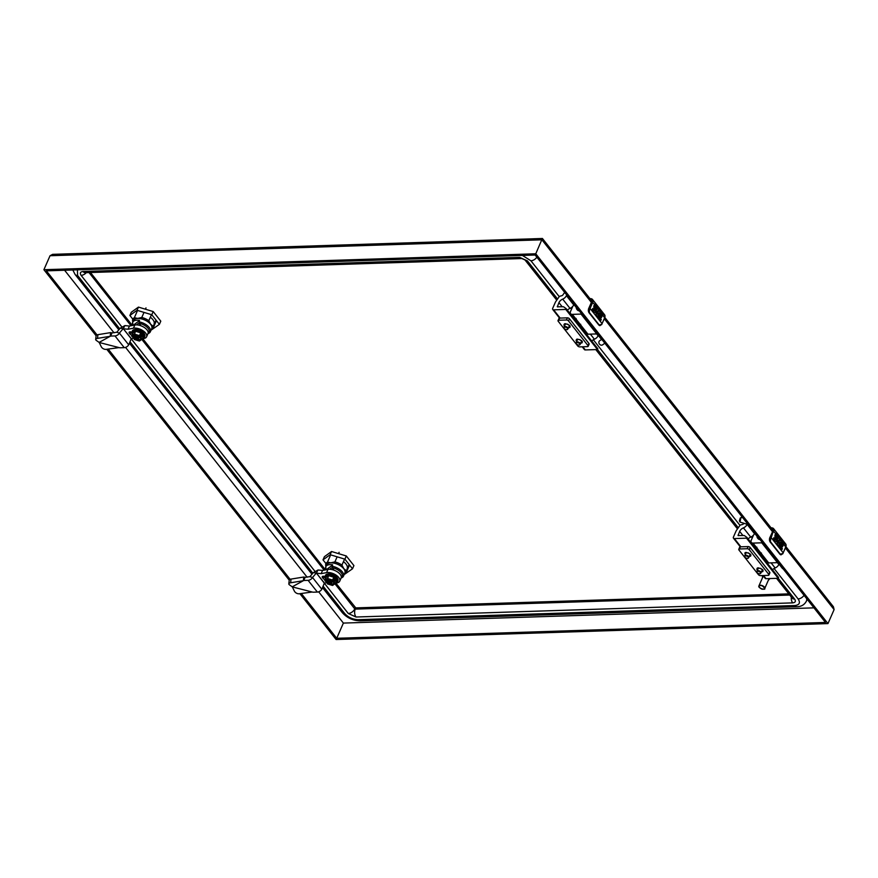 <?xml version="1.0" encoding="UTF-8"?>
<svg xmlns="http://www.w3.org/2000/svg" width="878" height="878" viewBox="0 0 878 878"><rect width="100%" height="100%" fill="white"/><g stroke="black" fill="none" stroke-linecap="round" stroke-linejoin="round"><path stroke-width="1.32" d="M744.818 556.147A2.184 1.097 23.7 0 1 744.796 555.796A2.184 1.097 23.7 0 1 744.829 555.686A2.184 1.097 23.7 0 1 745.773 555.236A2.184 1.097 23.7 0 1 748.023 555.994A2.184 1.097 23.7 0 1 748.824 557.442A2.184 1.097 23.7 0 1 748.769 557.541A2.184 1.097 23.7 0 1 748.495 557.76M747.562 558.397A2.052 1.032 23.7 0 1 745.532 557.739A2.052 1.032 23.7 0 1 744.665 556.422A2.052 1.032 23.7 0 1 746.991 556.191A2.052 1.032 23.7 0 1 748.396 558.057A2.052 1.032 23.7 0 1 747.562 558.397M312.82 577.12L316.343 573.038L324.399 583.014L321.831 589.259A4.138 2.59 -38.3 0 1 317.364 592.068L313.018 592.211L292.165 586.866L303.755 580.479L308.101 580.336A4.138 2.59 -38.3 0 0 312.568 577.526L309.868 576.67L305.149 577.285L303.755 580.479M290.629 582.772L291.046 579.085L303.755 577.022L303.338 580.709L290.629 582.772A4.039 1.58 -173.5 0 0 288.818 583.859A4.039 1.58 -173.5 0 0 289.466 584.858L292.253 586.822M292.33 586.91L294.317 591.004A4.039 2.919 -148.8 0 0 299.31 593.758L312.261 592.013M291.046 579.085A4.039 1.58 -173.5 0 0 289.235 580.171L106.765 349.279M326.638 582.564L324.465 583.31L316.343 573.038L313.391 572.588L309.868 576.67M303.755 577.022L305.149 577.285M316.343 573.038L318.034 569.998L313.391 572.588M316.629 573.191L321.161 573.652L322.555 570.459L318.034 569.998M325.123 579.612A2.217 1.119 23.7 0 1 323.082 578.404L322.489 577.658A2.217 1.119 23.7 0 1 322.248 576.714A2.217 1.119 23.7 0 1 325.079 576.747M335.484 582.981A8.582 4.324 -156.3 0 0 339.72 581.181A8.582 4.324 -156.3 0 0 335.956 575.046A8.582 4.324 -156.3 0 0 326.561 572.621L321.161 573.652M339.72 581.181L341.125 577.998A8.582 4.324 -156.3 0 0 337.361 571.852A8.582 4.324 -156.3 0 0 327.955 569.427L322.555 570.459M323.082 578.404L324.322 576.473L325.112 577.109M331.763 574.311L331.719 574.3A6.508 3.282 -156.3 0 0 330.644 574.069L329.623 573.916A6.508 3.282 -156.3 0 0 328.668 573.883L327.801 573.982A6.508 3.282 -156.3 0 0 327.604 574.025M337.514 578.393L337.042 577.702A6.508 3.282 -156.3 0 0 336.417 577.011L335.648 576.352A6.508 3.282 -156.3 0 0 334.77 575.727L333.794 575.178A6.508 3.282 -156.3 0 0 332.762 574.706L331.708 574.333M328.701 573.817L328.723 573.773A6.508 3.282 -156.3 0 1 329.678 573.795L329.645 573.872M330.666 574.025L330.699 573.949A6.508 3.282 -156.3 0 1 331.752 574.212M332.784 574.673L332.817 574.585A6.508 3.282 -156.3 0 1 333.849 575.057L333.816 575.145M334.825 575.617A6.508 3.282 -156.3 0 1 335.703 576.231L335.67 576.297M336.472 576.89A6.508 3.282 -156.3 0 1 337.097 577.581L337.075 577.625M325.661 578.393A6.815 3.435 23.7 0 1 325.222 575.924A6.815 3.435 23.7 0 1 328.174 574.497A6.815 3.435 23.7 0 1 335.187 576.857A6.815 3.435 23.7 0 1 337.701 581.401A6.815 3.435 23.7 0 1 335.594 582.751M325.716 578.273A6.19 3.117 23.7 0 1 332.542 576.209A6.19 3.117 23.7 0 1 335.648 582.63M333.816 577.23L332.597 580.029L327.362 578.448L324.838 580.281L326.056 577.483L328.591 575.661L333.816 577.23L336.515 580.643L335.286 583.442L333.267 584.605L330.304 584.704L327.527 583.683M328.043 579.546L326.177 580.139L327.472 579.206L328.591 575.661M326.506 579.908L329.601 579.743L332.158 580.621L332.597 580.029L333.464 581.214L332.96 581.565L334.233 579.25L335.264 580.545L334.101 579.765M325.639 581.401L324.838 580.281L325.2 580.841L326.177 580.139L326.364 581.521A4.039 2.03 23.7 0 1 326.298 580.391A4.039 2.03 23.7 0 1 326.44 580.16A4.039 2.03 -156.3 0 0 326.594 580.918L326.594 580.863M334.946 583.683L332.301 585.308L327.615 583.892M333.717 580.643L334.759 580.61L334.068 582.202L335.286 583.442L333.783 582.794L333.596 584.375L332.301 585.308M330.161 580.018L332.751 581.499L332.158 580.621M329.316 580.786L330.304 580.753L329.898 581.708L327.329 581.796L326.879 582.597L327.34 580.951M326.616 580.951L326.012 581.785L324.893 580.643M329.744 584.1L327.011 583.014L327.329 581.796M327.571 582.158L327.615 582.213A4.039 2.03 -156.3 0 0 333.75 583.354M327.615 582.213L330.545 582.004L330.765 580.775M330.128 580.599L329.404 580.621L329.667 580.073M334.068 582.202L333.783 582.794L334.09 581.576L331.522 581.653L331.851 580.885M331.643 580.753L330.534 580.786L331.741 580.808L331.643 583.025L330.534 582.685L331.675 580.896M329.524 579.996L328.976 580.709L329.151 579.875L330.534 580.786M742.711 517.702L741.416 517.361L740.758 518.382L739.989 522.07L748.155 524.594M741.416 517.361L740.231 518.031L739.375 520.863L739.989 522.07M576.275 342.837A2.184 1.097 23.7 0 1 576.253 342.486A2.184 1.097 23.7 0 1 576.286 342.376A2.184 1.097 23.7 0 1 577.23 341.926A2.184 1.097 23.7 0 1 579.48 342.672A2.184 1.097 23.7 0 1 580.281 344.132A2.184 1.097 23.7 0 1 580.226 344.231A2.184 1.097 23.7 0 1 579.952 344.45M579.019 345.087A2.052 1.032 23.7 0 1 576.989 344.428A2.052 1.032 23.7 0 1 576.122 343.111A2.052 1.032 23.7 0 1 578.448 342.881A2.052 1.032 23.7 0 1 579.853 344.747A2.052 1.032 23.7 0 1 579.019 345.087M588.194 346.305L589.138 344.154A1.602 0.812 -156.3 0 0 588.951 343.474L569.449 318.78A1.602 0.812 -156.3 0 0 567.386 317.847L559.659 318.099A1.602 0.812 -156.3 0 0 558.968 318.429L558.024 320.58A1.602 0.812 23.7 0 1 558.715 320.24L566.442 319.998A1.602 0.812 23.7 0 1 568.505 320.931L588.008 345.614A1.602 0.812 23.7 0 1 588.194 346.305A1.602 0.812 23.7 0 1 587.503 346.634L579.776 346.887A1.602 0.812 23.7 0 1 577.713 345.954L558.21 321.271A1.602 0.812 23.7 0 1 558.024 320.58M564.499 326.045L563.885 325.047L564.4 323.883L567.781 324.201L570.151 326.407L569.877 327.417L568.483 327.801M576.681 341.476L576.067 340.477L576.583 339.303L579.974 339.632L582.333 341.838L582.059 342.837L580.676 343.221M564.082 327.406A2.184 1.097 23.7 0 1 564.06 327.066A2.184 1.097 23.7 0 1 564.093 326.956A2.184 1.097 23.7 0 1 565.037 326.495A2.184 1.097 23.7 0 1 567.287 327.253A2.184 1.097 23.7 0 1 568.088 328.701L569.515 325.464A2.206 1.108 23.7 0 1 569.482 325.606A2.206 1.108 23.7 0 1 569.383 325.749M565.399 323.993A2.206 1.108 23.7 0 1 565.443 323.828A2.206 1.108 23.7 0 1 565.509 323.719C572.061 325.727 569.416 326.473 569.965 326.781A3.128 1.58 23.7 0 1 568.648 327.439M577.581 339.424A2.206 1.108 23.7 0 1 577.625 339.259A2.206 1.108 23.7 0 1 577.702 339.138L576.286 342.376M564.543 323.949A3.128 1.58 -156.3 0 0 565.015 324.871M568.999 326.627A3.128 1.58 -156.3 0 0 570.009 326.353M576.725 339.369A3.128 1.58 -156.3 0 0 577.197 340.302M581.192 342.047A3.128 1.58 -156.3 0 0 582.191 341.772M599.52 311.383L600.19 310.746A4.028 2.393 88.1 0 0 599.839 309.967L600.256 310.746L599.575 311.525L598.928 310.527L599.389 311.108M598.313 315.959L600.42 310.702L603.274 314.313A5.125 3.216 141.7 0 1 602.945 315.542L600.87 312.919L600.311 314.192L601.99 316.321L601.452 317.551L599.762 315.421L599.191 316.738L601.265 319.362L600.706 320.635L598.006 316.662A4.028 2.393 -91.9 0 1 597.918 316.629A3.951 2.349 -91.9 0 1 596.403 314.95A4.028 2.393 -91.9 0 1 597.589 308.826L598.159 308.661M600.848 312.952L604.646 317.759A5.125 3.216 -38.3 0 0 604.547 314.708L592.54 299.508L590.29 298.63A5.125 3.216 141.7 0 1 592.54 299.508A5.125 3.216 141.7 0 1 592.639 302.559L597.567 307.091A5.125 3.216 141.7 0 1 597.227 308.31L595.24 306.005L595.504 308.112A2.414 1.438 -91.9 0 1 596.041 310.779A2.414 1.438 -91.9 0 1 594.746 312.436A2.414 1.438 -91.9 0 1 593.824 311.931L592.134 309.802L592.694 308.518L595.01 310.603A0.933 0.549 88.1 0 0 595.043 309.44L594.186 308.354A2.414 1.438 -91.9 0 1 594.417 304.809L595.624 304.633A2.414 1.438 88.1 0 0 595.043 304.403M595.394 306.049L597.589 308.826L599.18 309.144A4.028 2.393 88.1 0 0 598.083 308.672M599.839 309.967L599.18 309.144M597.095 308.145L597.567 307.091M594.636 312.436A2.414 1.438 88.1 0 0 595.855 310.702A2.414 1.438 88.1 0 0 595.295 308.112L595.13 306.027M594.582 310.812L592.617 308.694M600.87 312.919L600.311 314.192M602.813 315.378L603.274 314.313M598.116 315.114L598.159 310.285M600.574 320.47L601.057 319.373L598.983 316.738L599.762 315.421M601.32 317.386L601.781 316.332L600.102 314.192M589.237 312.381L588.589 311.833L589.665 309.188L589.237 312.381L599.147 324.915L601.671 324.388A6.409 4.017 141.7 0 0 602.078 323.62L604.536 318.001M598.324 315.103C596.36 312.645 596.568 311.119 598.928 310.527L598.05 310.274M590.565 299.409A3.973 2.491 141.7 0 1 591.52 302.35L588.469 309.023L588.798 312.239M598.686 324.86L588.809 312.469L598.851 325.069L600.003 325.595L601.671 324.388M599.915 325.606A2.568 1.526 -91.9 0 1 599.861 325.606A2.568 1.526 -91.9 0 1 599.389 325.497L601.726 324.553L602.078 323.62L590.06 308.419L592.639 302.559L592.134 302.328A4.741 2.974 -38.3 0 0 590.005 298.707M740.889 546.818L734.359 538.565L746.53 538.17L778.226 578.284L766.055 578.679L763.575 575.529M762.971 575.551L765.177 578.328A2.019 1.262 -38.3 0 0 766.055 578.679M734.359 538.565A2.019 1.262 141.7 0 1 733.481 538.225A2.019 1.262 141.7 0 1 733.437 537.018L736.071 531.047A3.205 2.008 141.7 0 1 736.444 530.389L740.187 525.077L742.119 524.55A1.515 0.944 -38.3 0 0 743.864 523.31L743.864 523.299M783.143 568.867A4.544 2.843 141.7 0 1 782.287 568.264L777.82 562.6M779.027 564.126A2.305 1.449 -38.3 0 0 778.83 564.499A4.741 2.963 141.7 0 1 775.12 567.967A4.807 3.007 -38.3 0 0 772.497 569.8M747.178 524.298A2.305 1.449 -38.3 0 0 747.145 524.385A4.741 2.963 141.7 0 1 743.436 527.865A4.807 3.007 -38.3 0 0 739.671 531.388L738.069 535.547L744.248 535.492L746.882 537.369L778.577 577.483L778.226 578.284M746.882 537.369L746.53 538.17M751.447 528.765A4.544 2.843 141.7 0 1 750.602 528.15A4.544 2.843 141.7 0 1 750.207 527.184M743.436 527.865L750.745 537.116A4.807 3.007 -38.3 0 0 748.122 538.949M750.745 537.116A4.741 2.963 -38.3 0 0 754.454 533.637L747.145 524.385M750.602 528.15L757.912 537.413A4.544 2.843 -38.3 0 0 758.768 538.016M751.392 536.809L752.259 537.918M560.153 318.077L553.623 309.824L565.794 309.44L597.49 349.543L585.319 349.938L582.838 346.788M582.235 346.81L584.441 349.598A2.019 1.262 -38.3 0 0 585.319 349.938M553.623 309.824A2.019 1.262 141.7 0 1 552.745 309.484A2.019 1.262 141.7 0 1 552.712 308.288L555.335 302.306A3.205 2.008 141.7 0 1 555.708 301.648L559.451 296.336L561.382 295.809A1.515 0.944 -38.3 0 0 563.127 294.569L564.675 292.374M602.407 340.126A4.544 2.843 141.7 0 1 601.562 339.523L597.084 333.87M598.291 335.396A2.305 1.449 -38.3 0 0 598.094 335.758A4.741 2.963 141.7 0 1 594.384 339.226A4.807 3.007 -38.3 0 0 591.761 341.059M566.782 295.041A2.305 1.449 -38.3 0 0 566.409 295.645A4.741 2.963 141.7 0 1 562.699 299.124A4.807 3.007 -38.3 0 0 558.935 302.647L557.332 306.806L563.511 306.751L566.145 308.639L597.841 348.742L597.49 349.543L738.288 527.766M566.145 308.639L565.794 309.44M570.711 300.024A4.544 2.843 141.7 0 1 569.866 299.42A4.544 2.843 141.7 0 1 569.471 298.443M562.699 299.124L570.009 308.376A4.807 3.007 -38.3 0 0 567.386 310.208M570.009 308.376A4.741 2.963 -38.3 0 0 573.718 304.907L566.409 295.645M569.866 299.42L577.175 308.672A4.544 2.843 -38.3 0 0 578.031 309.275M570.656 308.079L571.523 309.177M566.826 329.656A2.052 1.032 23.7 0 1 564.795 329.009A2.052 1.032 23.7 0 1 563.928 327.681A2.052 1.032 23.7 0 1 566.255 327.461A2.052 1.032 23.7 0 1 567.66 329.316A2.052 1.032 23.7 0 1 566.826 329.656M152.07 329.48L159.39 324.366L160.784 321.172L153.189 311.558L138.439 307.102L131.283 312.272L129.889 315.465L132.83 319.186M150.336 317.232A10.284 5.18 23.7 0 1 154.045 324.048M159.39 324.366L151.784 314.752L153.189 311.558M138.439 307.102L137.034 310.296L129.889 315.465M151.784 314.752L137.034 310.296M780.63 540.596L781.299 539.959A4.028 2.393 88.1 0 0 780.948 539.18L781.365 539.959L780.685 540.727L780.037 539.729L780.498 540.31M779.423 545.161L781.53 539.915L784.383 543.526A5.125 3.216 141.7 0 1 784.043 544.744L781.969 542.121L781.409 543.394L783.099 545.523L782.561 546.753L780.871 544.623L780.29 545.94L782.364 548.574L781.804 549.847L779.115 545.864A4.028 2.393 -91.9 0 1 779.027 545.842A3.951 2.349 -91.9 0 1 777.513 544.162A4.028 2.393 -91.9 0 1 778.698 538.027L779.269 537.874M781.958 542.154L785.755 546.961A5.125 3.216 -38.3 0 0 785.656 543.921L773.639 528.721L771.4 527.843A5.125 3.216 141.7 0 1 773.639 528.721A5.125 3.216 141.7 0 1 773.737 531.761L778.676 536.304A5.125 3.216 141.7 0 1 778.336 537.523L776.339 535.218L776.613 537.314A2.414 1.438 -91.9 0 1 777.151 539.992A2.414 1.438 -91.9 0 1 775.845 541.649A2.414 1.438 -91.9 0 1 774.934 541.144L773.244 539.004L773.803 537.731L776.119 539.816A0.933 0.549 88.1 0 0 776.152 538.642L775.296 537.566A2.414 1.438 -91.9 0 1 775.526 534.022L776.734 533.846A2.414 1.438 88.1 0 0 776.141 533.615M776.503 535.262L778.698 538.027L780.29 538.346A4.028 2.393 88.1 0 0 779.192 537.874M780.948 539.18L780.29 538.346M778.204 537.358L778.676 536.304M775.746 541.638A2.414 1.438 88.1 0 0 776.964 539.915A2.414 1.438 88.1 0 0 776.404 537.325L776.24 535.24M775.691 540.025L773.727 537.907M781.969 542.121L781.409 543.394M783.911 544.579L784.383 543.526M779.225 544.316L779.269 539.487M781.683 549.683L782.166 548.574L780.092 545.951L780.871 544.623M782.43 546.588L782.891 545.534L781.211 543.405M770.346 541.583L769.699 541.035L770.774 538.401L770.346 541.583L780.257 554.128L782.781 553.601A6.409 4.017 141.7 0 0 783.176 552.833L785.645 547.213M779.434 544.316C777.469 541.858 777.678 540.332 780.037 539.729L779.159 539.487M771.674 528.622A3.973 2.491 141.7 0 1 772.629 531.552L769.567 538.225L769.907 541.441M779.796 554.062L769.918 541.671L779.96 554.281L781.102 554.808L782.781 553.601M781.025 554.808A2.568 1.526 -91.9 0 1 780.97 554.808A2.568 1.526 -91.9 0 1 780.498 554.709L782.825 553.766L783.176 552.833L771.169 537.632L773.244 531.541A4.741 2.974 -38.3 0 0 771.114 527.908L771.005 527.766M330.117 569.295A5.048 2.546 23.7 0 1 330.216 568.944A5.048 2.546 23.7 0 1 332.279 567.89M341.235 577.669A8.978 4.522 -156.3 0 0 340.763 572.236A8.978 4.522 -156.3 0 0 332.114 567.682L334.134 570.228M332.411 565.191L326.144 569.778A9.987 5.038 23.7 0 1 325.793 566.716A9.987 5.038 23.7 0 1 330.117 564.62A9.987 5.038 23.7 0 1 332.586 564.795L332.114 567.682M341.136 577.976A9.987 5.038 -156.3 0 0 343.463 576.188A9.987 5.038 -156.3 0 0 331.961 566.233M343.463 576.188L344.867 572.994A9.987 5.038 -156.3 0 0 341.191 566.321A9.987 5.038 -156.3 0 0 330.885 562.864A9.987 5.038 -156.3 0 0 326.572 564.96L325.793 566.716L326.045 569.789M344.571 573.652A10.086 5.081 -156.3 0 0 343.825 568.714A10.086 5.081 -156.3 0 0 330.841 562.809A10.086 5.081 -156.3 0 0 326.276 565.619M325.979 566.299L325.716 565.608A11.096 5.597 23.7 0 1 325.903 563.72A11.096 5.597 23.7 0 1 327.472 562.129L330.666 554.863M344.253 574.377L344.659 574.223A11.096 5.597 23.7 0 0 346.228 572.643A11.096 5.597 23.7 0 0 346.415 570.744L343.825 568.714L341.948 565.081L344.582 559.066M349.137 564.521L346.415 570.744M337.13 556.817L334.913 561.887A11.096 5.597 23.7 0 1 341.948 565.081M339.117 552.306L338.535 553.623M334.913 561.887L330.841 562.809L327.472 562.129M807.156 599.257A16.023 8.078 23.7 0 1 806.926 599.959L806.388 601.178A16.023 8.078 23.7 0 0 806.684 598.664M90.478 272.52L132.337 325.497M142.675 338.579L325.453 569.91M335.791 582.992L355.788 607.894L788.817 593.868M345.197 573.894L352.506 568.779L353.911 565.586L346.305 555.972L331.555 551.516L324.41 556.674L323.005 559.868L325.957 563.599M343.452 561.646A10.284 5.18 23.7 0 1 347.172 568.461M352.506 568.779L344.911 559.165L346.305 555.972M331.555 551.516L330.161 554.709L323.005 559.868M344.911 559.165L330.161 554.709M762.433 542.659A1.536 0.966 141.7 0 1 761.786 542.813L753.028 543.098L768.711 562.941L777.469 562.655A1.536 0.966 -38.3 0 0 778.106 562.502M768.711 562.941A3.841 2.414 141.7 0 1 767.032 562.282L751.348 542.439A3.841 2.414 141.7 0 1 751.283 540.157L753.478 535.152M753.028 543.098A3.841 2.414 141.7 0 1 751.348 542.439M756.781 547.126C758.175 552.185 759.733 554.15 761.445 553.03M759.426 538.851A5.213 3.26 141.7 0 1 757.505 537.962L758.087 538.697A5.213 3.26 -38.3 0 0 760.008 539.586M757.505 537.962A5.213 3.26 141.7 0 1 757.034 536.293M757.012 571.578A2.184 1.097 23.7 0 1 756.99 571.227A2.184 1.097 23.7 0 1 757.023 571.117A2.184 1.097 23.7 0 1 757.966 570.656A2.184 1.097 23.7 0 1 760.216 571.413A2.184 1.097 23.7 0 1 761.017 572.873A2.184 1.097 23.7 0 1 760.952 572.972A2.184 1.097 23.7 0 1 760.688 573.191M759.755 573.817A2.052 1.032 23.7 0 1 757.725 573.169A2.052 1.032 23.7 0 1 756.858 571.841A2.052 1.032 23.7 0 1 759.185 571.622A2.052 1.032 23.7 0 1 760.589 573.488A2.052 1.032 23.7 0 1 759.755 573.817M763.564 576.286A3.183 1.602 -156.3 0 0 762.894 576.835L758.921 585.9A3.183 1.602 23.7 0 1 760.293 585.231A3.183 1.602 23.7 0 1 763.564 586.328A3.183 1.602 23.7 0 1 764.738 588.458A3.183 1.602 23.7 0 1 763.684 589.094M759.163 587.108A3.183 1.602 23.7 0 1 758.921 585.9C757.571 588.183 766.022 590.433 764.738 588.458L768.711 579.392A3.183 1.602 -156.3 0 0 768.689 578.591M768.36 580.215L769.073 578.58M763.333 575.99L762.532 577.658M119.693 332.707L123.227 328.624L131.272 338.612L128.715 344.845A4.138 2.59 -38.3 0 1 124.248 347.655L119.891 347.798L99.038 342.453L110.628 336.065L114.985 335.934A4.138 2.59 -38.3 0 0 119.441 333.124L116.741 332.257L112.033 332.883L110.628 336.065M97.513 338.37L97.93 334.672L110.628 332.608L110.211 336.296L97.513 338.37A4.039 1.58 -173.5 0 0 95.691 339.446A4.039 1.58 -173.5 0 0 96.35 340.455L99.137 342.409M99.214 342.497L101.2 346.59A4.039 2.919 -148.8 0 0 106.194 349.356L119.145 347.6M97.93 334.672A4.039 1.58 -173.5 0 0 96.108 335.758L43.9 269.711L535.767 253.786L827.965 623.589L336.098 639.513L299.892 593.682M133.511 338.151L131.349 338.908L123.227 328.624L120.275 328.174L116.741 332.257M110.628 332.608L112.033 332.883M123.227 328.624L124.917 325.595L120.275 328.174M123.513 328.778L128.034 329.239L129.439 326.056L124.917 325.595M132.007 335.198A2.217 1.119 23.7 0 1 129.955 333.991L129.373 333.256A2.217 1.119 23.7 0 1 129.121 332.301A2.217 1.119 23.7 0 1 131.952 332.345M142.368 338.579A8.582 4.324 -156.3 0 0 146.604 336.779A8.582 4.324 -156.3 0 0 142.84 330.633A8.582 4.324 -156.3 0 0 133.434 328.207L128.034 329.239M139.295 320.788L133.028 325.365A9.987 5.038 23.7 0 1 132.677 322.303L133.445 320.547A9.987 5.038 -156.3 0 1 137.769 318.451A9.987 5.038 -156.3 0 1 148.064 321.908A9.987 5.038 -156.3 0 1 151.74 328.581L150.347 331.774A9.987 5.038 -156.3 0 1 148.009 333.563A8.582 4.324 -156.3 0 0 144.244 327.439A8.582 4.324 -156.3 0 0 134.839 325.014L129.439 326.056M129.955 333.991L131.206 332.06L131.996 332.696M137.001 324.882A5.048 2.546 23.7 0 1 137.1 324.531A5.048 2.546 23.7 0 1 139.163 323.477M148.119 333.256A8.978 4.522 -156.3 0 0 147.647 327.823A8.978 4.522 -156.3 0 0 138.998 323.269L141.018 325.826M132.918 325.387L132.677 322.303A9.987 5.038 23.7 0 1 137.001 320.207A9.987 5.038 23.7 0 1 139.47 320.382L138.998 323.269M150.347 331.774A9.987 5.038 -156.3 0 0 138.834 321.82M151.455 329.239A10.086 5.081 -156.3 0 0 150.709 324.3A10.086 5.081 -156.3 0 0 137.725 318.396A10.086 5.081 -156.3 0 0 133.16 321.205M132.863 321.886L132.6 321.205A11.096 5.597 23.7 0 1 132.787 319.307A11.096 5.597 23.7 0 1 134.356 317.715L137.539 310.45M151.137 329.963L151.543 329.821A11.096 5.597 23.7 0 0 153.112 328.229A11.096 5.597 23.7 0 0 153.288 326.331L150.709 324.3L148.821 320.679L151.466 314.653M156.021 320.108L153.288 326.331M144.014 312.403L141.786 317.474A11.096 5.597 23.7 0 1 148.821 320.679M145.989 307.893L145.419 309.21M141.786 317.474L137.725 318.396L134.356 317.715M768.93 575.046L769.874 572.895A1.602 0.812 -156.3 0 0 769.688 572.204L750.185 547.521A1.602 0.812 -156.3 0 0 748.122 546.588L740.395 546.829A1.602 0.812 -156.3 0 0 739.704 547.17L738.76 549.321A1.602 0.812 23.7 0 1 739.452 548.98L747.178 548.728A1.602 0.812 23.7 0 1 749.241 549.672L768.744 574.355A1.602 0.812 23.7 0 1 768.93 575.046A1.602 0.812 23.7 0 1 768.239 575.375L760.513 575.628A1.602 0.812 23.7 0 1 758.449 574.684L738.947 550.001A1.602 0.812 23.7 0 1 738.76 549.321M745.235 554.786L745.049 552.668L748.517 552.942L750.888 555.148L750.613 556.147L749.219 556.542M757.418 570.217L756.803 569.207L757.319 568.044L760.71 568.362L763.07 570.568L762.795 571.567L761.413 571.962M746.135 552.723A2.206 1.108 23.7 0 1 746.179 552.569A2.206 1.108 23.7 0 1 746.245 552.449L744.829 555.686M758.318 568.165A2.206 1.108 23.7 0 1 758.362 567.989A2.206 1.108 23.7 0 1 758.438 567.879L757.023 571.117M745.279 552.69A3.128 1.58 -156.3 0 0 745.751 553.612M749.735 555.368A3.128 1.58 -156.3 0 0 750.745 555.083M757.462 568.11A3.128 1.58 -156.3 0 0 757.933 569.043M761.928 570.788A3.128 1.58 -156.3 0 0 762.927 570.502M581.697 313.918A1.536 0.966 141.7 0 1 581.049 314.083L572.302 314.368L587.975 334.211L596.733 333.925A1.536 0.966 -38.3 0 0 597.369 333.761M587.975 334.211A3.841 2.414 141.7 0 1 586.295 333.552L570.612 313.709A3.841 2.414 141.7 0 1 570.546 311.427L572.741 306.422M572.302 314.368A3.841 2.414 141.7 0 1 570.612 313.709M576.045 318.396C577.439 323.444 578.997 325.409 580.709 324.289M578.69 310.11A5.213 3.26 141.7 0 1 576.769 309.232L577.351 309.967A5.213 3.26 -38.3 0 0 579.271 310.845M576.769 309.232A5.213 3.26 141.7 0 1 576.297 307.563M144.387 333.98L143.926 333.289A6.508 3.282 -156.3 0 0 143.301 332.597L142.532 331.939A6.508 3.282 -156.3 0 0 141.654 331.324L140.678 330.765A6.508 3.282 -156.3 0 0 139.646 330.304L138.581 329.93A6.508 3.282 -156.3 0 0 137.528 329.656L136.507 329.513A6.508 3.282 -156.3 0 0 135.552 329.48L134.685 329.568A6.508 3.282 -156.3 0 0 134.477 329.612M135.574 329.415L135.596 329.36A6.508 3.282 -156.3 0 1 136.551 329.393L136.529 329.459M137.55 329.612L137.583 329.535A6.508 3.282 -156.3 0 1 138.636 329.81L138.636 329.81M139.668 330.26L139.701 330.183A6.508 3.282 -156.3 0 1 140.732 330.655L140.699 330.732M141.698 331.204A6.508 3.282 -156.3 0 1 142.587 331.818L142.554 331.895M143.355 332.477A6.508 3.282 -156.3 0 1 143.981 333.168L143.959 333.212M132.545 333.98A6.815 3.435 23.7 0 1 132.106 331.522A6.815 3.435 23.7 0 1 135.047 330.095A6.815 3.435 23.7 0 1 142.071 332.444A6.815 3.435 23.7 0 1 144.574 336.998A6.815 3.435 23.7 0 1 142.466 338.337M132.6 333.859A6.19 3.117 23.7 0 1 139.426 331.796A6.19 3.117 23.7 0 1 142.521 338.217M140.699 332.828L139.47 335.615L134.246 334.035L131.711 335.868L132.94 333.08L135.475 331.247L140.699 332.828L143.399 336.23L142.17 339.029L140.151 340.203L137.177 340.291L133.895 338.601L134.411 339.281M134.916 335.144L133.05 335.736L134.356 334.792L135.475 331.247M133.379 335.495L136.485 335.33L139.031 336.208L139.47 335.615L140.348 336.801L139.843 337.152L141.117 334.836L142.137 336.131L140.974 335.352M132.523 336.987L131.711 335.868L132.084 336.428L133.05 335.736L133.247 337.108A4.039 2.03 23.7 0 1 133.171 335.989A4.039 2.03 23.7 0 1 133.324 335.747A4.039 2.03 -156.3 0 0 133.478 336.504L133.478 336.461M141.819 339.281L139.174 340.894L134.499 339.49M140.59 336.23L141.643 336.197L140.941 337.789L142.17 339.029L140.656 338.381L140.48 339.962L139.174 340.894M137.034 335.605L139.635 337.086L139.031 336.208M136.189 336.373L137.177 336.34L136.77 337.295L134.202 337.382L133.851 338.184L134.213 336.548M139.514 336.987L141.073 335.133M132.94 337.361L133.522 336.57L132.896 337.371L131.777 336.23M136.617 339.698L133.895 338.601L134.202 337.382M134.444 337.745L134.499 337.8A4.039 2.03 -156.3 0 0 140.634 338.941M134.499 337.8L137.429 337.591L137.583 336.439M137.012 336.186L136.288 336.208L136.551 335.659L135.903 336.493L133.478 336.504M140.941 337.789L140.656 338.381L140.974 337.163L138.395 337.251L138.735 336.472M138.373 337.251L138.592 336.406L138.439 337.668L140.678 337.602M138.439 337.668L138.526 338.612L136.814 337.723M136.408 335.583L135.86 336.296L136.035 335.473L137.637 336.362M813.939 607.85L343.386 623.084L318.67 591.805M307.146 577.219L125.554 347.392M114.03 332.817L64.599 270.248M97.008 334.913L46.369 270.841L535.152 255.015L825.485 622.458L336.713 638.284L301.319 593.495M290.124 579.326L108.203 349.082M343.386 623.084L336.713 638.284M542 239.266L535.767 253.786M827.965 623.589L834.1 609.595L833.441 606.797L785.964 546.709M591.805 300.978L542.428 238.487L52.636 254.346L50.035 255.728L43.9 269.711M601.496 339.446L599.575 340.829A2.513 2.085 54.2 0 0 602.517 344.9L604.843 343.221M317.364 592.068L308.101 580.336M321.831 589.259L312.568 577.526M326.561 572.621L327.955 569.427M323.115 576.253L322.489 577.658M323.236 576.242L323.741 576.89A2.217 1.119 -156.3 0 0 325.431 577.987M325.376 575.661A6.815 3.435 23.7 0 1 325.475 575.364A6.815 3.435 23.7 0 1 328.416 573.938A6.815 3.435 23.7 0 1 335.44 576.297A6.815 3.435 23.7 0 1 337.942 580.841A6.815 3.435 23.7 0 1 337.8 581.115M333.827 582.366L335.264 580.545M327.472 579.206L329.469 579.809M326.879 582.597L327.483 583.925L332.466 585.439M326.056 581.774L326.649 580.973L329.03 580.896L326.594 580.918M329.02 579.952L329.03 580.896L329.656 580.062M333.135 584.21A4.039 2.03 23.7 0 1 330.38 584.298M333.706 582.772A4.039 2.03 23.7 0 1 333.684 583.64A4.039 2.03 23.7 0 1 333.442 583.98M331.555 582.081L333.794 582.004M331.489 582.213L331.522 581.653M330.534 582.685L329.941 582.136M330.194 582.257L331.434 582.246M331.643 583.025L331.719 580.819M330.655 580.852L328.635 580.281M558.715 320.24L559.659 318.099M566.442 319.998L567.386 317.847M568.505 320.931L569.449 318.78M588.008 345.614L588.951 343.474M569.855 325.815A3.128 1.58 23.7 0 1 569.965 326.781M564.653 325.683A3.128 1.58 23.7 0 1 564.247 324.267A3.128 1.58 23.7 0 1 565.037 323.697M582.048 341.235A3.128 1.58 23.7 0 1 582.158 342.211A3.128 1.58 23.7 0 1 580.83 342.859M576.846 341.114A3.128 1.58 23.7 0 1 576.429 339.698A3.128 1.58 23.7 0 1 577.219 339.117M592.134 302.328L589.566 308.2A6.025 3.775 -38.3 0 1 589.193 308.924L588.633 308.935A2.568 1.526 -91.9 0 0 588.589 311.833M589.566 308.2L590.06 308.419A6.409 4.017 -38.3 0 1 589.665 309.188M591.52 302.35L588.611 308.935M601.957 323.872L604.69 317.924L604.547 314.708M600.003 325.595L599.147 324.915M591.355 302.427L588.469 309.023L588.787 312.294M771.093 562.864L775.12 567.967M778.83 564.499L777.381 562.666M738.058 535.064L738.552 535.679M742.953 535.536L739.671 531.388M590.356 334.134L594.384 339.226M598.094 335.758L596.645 333.925M557.321 306.323L557.815 306.938M562.216 306.795L558.935 302.647M773.244 531.541L770.675 537.402A6.025 3.775 -38.3 0 1 770.302 538.126L772.464 531.64L604.316 318.78M770.675 537.402L771.169 537.632A6.409 4.017 -38.3 0 1 770.774 538.401M772.629 531.552L769.567 538.225L769.896 541.496M783.066 553.074L785.799 547.126L785.656 543.921M781.102 554.808L780.257 554.128M769.699 541.035A2.568 1.526 -91.9 0 1 769.743 538.148M89.018 272.564L131.041 325.749M141.797 339.358L324.158 570.151M334.913 583.771L354.756 608.882L355.294 607.664M355.788 607.894L355.25 609.112L789.739 595.043M794.777 605.546L358.125 619.681A5.641 3.347 88.1 0 0 360.265 620.856L796.917 606.72A5.641 3.347 -91.9 0 1 794.777 605.546C799.485 604.975 800.604 602.769 798.102 598.928A5.641 3.534 141.7 0 0 804.039 595.317M536.864 257.177A5.641 3.534 141.7 0 1 530.927 260.788L559.242 296.632M593.33 339.764L739.978 525.362M774.067 568.505L798.102 598.928M522.41 255.421L530.927 260.788M72.808 269.985L75.124 274.496A5.641 3.534 -38.3 0 0 77.582 275.462L77.418 269.831M322.577 587.689L342.299 612.635A5.641 3.534 -38.3 0 0 344.769 613.601L323.181 586.284M312.853 573.213L130.065 341.882M119.726 328.8L77.582 275.462M358.125 619.681C352.769 619.44 348.325 617.41 344.769 613.601M776.536 578.339L792.132 598.072A5.641 3.534 -38.3 0 0 794.601 599.037C796.05 601.265 795.413 602.549 792.669 602.879L356.018 617.014A5.641 3.347 88.1 0 1 355.25 609.112L354.756 608.882A5.641 3.534 -38.3 0 1 348.27 613.492L324.454 583.343M86.318 272.652A5.641 3.534 141.7 0 1 81.094 275.352L121.691 326.737M131.327 338.941L314.807 571.15M521.817 258.549A5.641 3.347 -91.9 0 1 519.677 257.375L83.015 271.511A5.641 3.347 88.1 0 0 85.155 272.685L521.817 258.549L524.956 259.932A5.641 3.534 141.7 0 0 527.426 260.898L557.552 299.025M794.601 599.037L778.204 578.284M792.669 602.879A5.641 3.347 -91.9 0 1 791.341 597.073M356.018 617.014L348.27 613.492M81.094 275.352C79.635 273.124 80.282 271.84 83.015 271.511M519.677 257.375L527.426 260.898M777.469 562.655L761.786 542.813M760.326 585.593C762.609 584.869 766.439 589.709 763.147 589.16C760.864 589.895 757.034 585.044 760.326 585.593M762.993 575.562L762.773 576.264M124.248 347.655L114.985 335.934M128.715 344.845L119.441 333.124M133.434 328.207L134.839 325.014M129.988 331.84L129.373 333.256M130.12 331.84L130.624 332.477A2.217 1.119 -156.3 0 0 132.315 333.574M739.452 548.98L740.395 546.829M747.178 548.728L748.122 546.588M749.241 549.672L750.185 547.521M768.744 574.355L769.688 572.204M750.591 554.545A3.128 1.58 23.7 0 1 750.701 555.522A3.128 1.58 23.7 0 1 749.384 556.18M745.389 554.424A3.128 1.58 23.7 0 1 744.983 553.008A3.128 1.58 23.7 0 1 745.773 552.427M762.784 569.976A3.128 1.58 23.7 0 1 762.894 570.941A3.128 1.58 23.7 0 1 761.566 571.6M757.582 569.855A3.128 1.58 23.7 0 1 757.165 568.428A3.128 1.58 23.7 0 1 757.955 567.846M596.733 333.925L581.049 314.083M132.249 331.247A6.815 3.435 23.7 0 1 132.348 330.962A6.815 3.435 23.7 0 1 135.3 329.535A6.815 3.435 23.7 0 1 142.313 331.884A6.815 3.435 23.7 0 1 144.826 336.439A6.815 3.435 23.7 0 1 144.672 336.702M140.71 337.953L142.137 336.131M134.356 334.792L136.353 335.396M133.763 338.184L134.367 339.512L139.35 341.026M135.903 335.539L135.903 336.493L133.522 336.57M140.019 339.797A4.039 2.03 23.7 0 1 137.253 339.885M140.59 338.37A4.039 2.03 23.7 0 1 140.568 339.226A4.039 2.03 23.7 0 1 140.326 339.577M138.515 336.34L137.418 336.373M138.526 338.612L138.373 337.8M137.078 337.843L137.769 338.03L138.472 336.406M137.418 338.271L138.318 337.843M138.625 336.406L135.519 335.868M834.1 609.595L785.426 547.993M591.366 302.394L541.902 239.804L50.035 255.728M137.286 324.223L136.99 324.904M750.251 554.205L748.824 557.442M744.665 556.422L744.796 555.796M289.235 580.171L288.818 583.859M337.701 581.401L337.942 580.841C337.767 576.967 334.639 574.629 328.548 573.828L325.222 575.924M332.652 585.406L335.155 583.596M326.298 580.391L329.502 579.864L332.96 581.565L334.2 579.546M333.881 581.807L333.684 583.64M581.697 340.894L580.281 344.132M576.122 343.111L576.253 342.486M330.413 568.637L330.106 569.317M564.247 324.267L565.476 323.719M582.158 342.211C581.598 341.893 584.243 341.147 577.669 339.138L576.429 339.698M733.481 538.225L740.297 546.84M552.745 309.484L559.56 318.099M565.52 323.719L564.093 326.956M563.928 327.681L564.06 327.066M349.565 565.048L346.228 572.643M796.917 606.72C801.274 606.654 804.435 604.799 806.388 601.178M75.124 274.496L118.837 329.832M129.461 343.276L311.964 574.245M342.299 612.635C347.051 617.947 353.044 620.68 360.265 620.856M737.487 528.907L595.8 349.598M556.751 300.166L524.956 259.932M762.433 569.624L761.017 572.873M756.858 571.841L756.99 571.227M762.444 577.856L762.444 575.562M769.951 578.547L768.272 580.413M96.108 335.758L95.691 339.446M148.009 333.585L146.604 336.779M156.438 320.646L153.112 328.229M750.701 555.522C750.152 555.214 752.797 554.468 746.212 552.449L744.983 553.008M762.894 570.941C762.334 570.634 764.979 569.888 758.405 567.879L757.165 568.428M144.574 336.998L144.826 336.439C144.65 332.553 141.512 330.216 135.431 329.415L132.106 331.522M139.525 340.993L142.038 339.182M133.171 335.989L136.386 335.451L139.843 337.152M140.765 337.404L140.568 339.226M604.854 317.496L772.914 530.18"/></g></svg>
